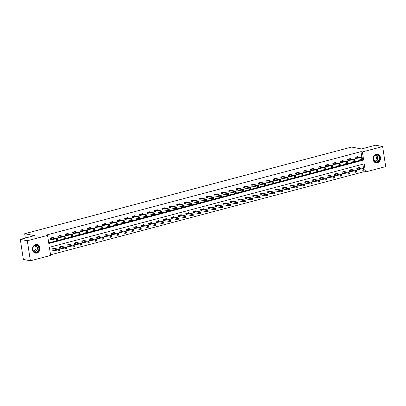 <?xml version="1.0" encoding="UTF-8"?>
<svg xmlns="http://www.w3.org/2000/svg" width="406" height="406" viewBox="0 0 406 406"><rect width="100%" height="100%" fill="white"/><g stroke="black" fill="none" stroke-linecap="round" stroke-linejoin="round"><path stroke-width="0.61" d="M35.591 244.59A4.359 3.75 -79.1 0 1 37.068 244.534A4.359 3.75 -79.1 0 1 40.011 248.68A4.359 3.75 -79.1 0 1 36.885 253.045A4.359 3.75 -79.1 0 1 35.413 253.1A4.359 3.75 -79.1 0 1 32.47 248.959A4.359 3.75 -79.1 0 1 35.591 244.59M376.134 154.305A4.359 3.75 -79.1 0 1 377.605 154.255A4.359 3.75 -79.1 0 1 380.554 158.396A4.359 3.75 -79.1 0 1 377.428 162.765A4.359 3.75 -79.1 0 1 375.956 162.821A4.359 3.75 -79.1 0 1 373.012 158.675A4.359 3.75 -79.1 0 1 376.134 154.305M385.7 166.607L365.451 171.977L364.207 163.841L49.395 247.305L50.638 255.435L30.389 260.804L27.319 240.748L47.568 235.378L48.811 243.509L363.629 160.05L362.385 151.92L382.63 146.551L385.7 166.607M50.542 254.816L364.05 171.702L365.451 171.977M27.319 240.748L20.3 239.393L23.37 259.449L30.389 260.804M20.3 239.393L34.495 235.632L24.67 233.734L25.329 238.058M24.67 233.734L351.586 147.063L361.411 148.961L375.611 145.196L382.63 146.551M364.05 171.702L363.801 170.089M363.563 168.52L362.898 164.191M359.68 167.769L359.62 167.379L356.762 168.135L356.965 169.49L357.737 169.287M352.246 169.744L352.185 169.348L349.327 170.109L349.536 171.464L350.307 171.256M344.816 171.713L344.755 171.317L341.898 172.078L342.106 173.433L342.877 173.225M337.381 173.682L337.32 173.291L334.463 174.047L334.671 175.402L335.442 175.199M329.951 175.651L329.89 175.26L327.033 176.016L327.241 177.371L328.012 177.168M322.516 177.625L322.46 177.229L319.598 177.985L319.806 179.345L320.578 179.137M315.086 179.594L315.026 179.198L312.168 179.959L312.376 181.315L313.148 181.106M307.657 181.563L307.596 181.172L304.733 181.929L304.942 183.284L305.713 183.081M300.222 183.532L300.161 183.142L297.304 183.898L297.512 185.253L298.283 185.05M292.792 185.506L292.731 185.111L289.874 185.867L290.077 187.222L290.848 187.019M285.357 187.476L285.296 187.08L282.439 187.841L282.647 189.196L283.418 188.988M277.927 189.445L277.866 189.054L275.009 189.81L275.217 191.165L275.984 190.962M270.492 191.414L270.432 191.023L267.574 191.779L267.782 193.134L268.554 192.931M263.063 193.388L263.002 192.992L260.144 193.748L260.353 195.103L261.124 194.9M255.628 195.357L255.572 194.961L252.71 195.722L252.918 197.077L253.689 196.869M248.198 197.326L248.137 196.935L245.28 197.692L245.488 199.047L246.259 198.844M240.768 199.295L240.707 198.904L237.845 199.661L238.053 201.016L238.824 200.813M233.333 201.269L233.272 200.874L230.415 201.63L230.623 202.985L231.395 202.782M225.903 203.239L225.843 202.843L222.985 203.604L223.188 204.959L223.96 204.751M218.469 205.208L218.408 204.817L215.55 205.573L215.759 206.928L216.53 206.725M211.039 207.177L210.978 206.786L208.121 207.542L208.324 208.897L209.095 208.694M203.604 209.151L203.543 208.755L200.686 209.511L200.894 210.866L201.665 210.663M196.174 211.12L196.113 210.724L193.256 211.485L193.464 212.84L194.235 212.632M188.739 213.089L188.683 212.698L185.821 213.454L186.029 214.81L186.801 214.607M181.309 215.058L181.249 214.667L178.391 215.424L178.599 216.779L179.371 216.576M173.875 217.032L173.819 216.637L170.956 217.393L171.165 218.748L171.936 218.545M166.445 219.001L166.384 218.606L163.527 219.367L163.735 220.722L164.506 220.514M159.015 220.971L158.954 220.58L156.092 221.336L156.3 222.691L157.071 222.488M151.58 222.94L151.519 222.549L148.662 223.305L148.87 224.66L149.641 224.457M144.15 224.914L144.089 224.518L141.232 225.274L141.435 226.629L142.207 226.426M136.715 226.883L136.655 226.487L133.797 227.248L134.005 228.603L134.777 228.395M129.286 228.852L129.225 228.461L126.367 229.217L126.576 230.572L127.347 230.369M121.851 230.821L121.79 230.43L118.933 231.187L119.141 232.542L119.912 232.339M114.421 232.795L114.36 232.399L111.503 233.156L111.711 234.511L112.482 234.308M106.986 234.764L106.93 234.369L104.068 235.13L104.276 236.485L105.047 236.277M99.556 236.734L99.495 236.343L96.638 237.099L96.846 238.454L97.618 238.251M92.126 238.703L92.066 238.312L89.203 239.068L89.411 240.423L90.183 240.22M84.692 240.677L84.631 240.281L81.773 241.037L81.982 242.392L82.753 242.189M77.262 242.646L77.201 242.25L74.344 243.011L74.547 244.366L75.318 244.158M69.827 244.615L69.766 244.224L66.909 244.98L67.117 246.335L67.888 246.132M62.397 246.584L62.336 246.193L59.479 246.95L59.687 248.305L60.453 248.102M54.962 248.558L54.901 248.162L52.044 248.919L52.252 250.274L53.024 250.071M361.903 157.68L360.98 151.646L46.162 235.11L47.568 235.378M48.72 242.895L362.223 159.776L362.142 159.248M358.021 156.929L357.96 156.538L355.103 157.295L355.311 158.65L356.082 158.447M350.586 158.903L350.53 158.507L347.668 159.264L347.876 160.619L348.647 160.416M343.156 160.872L343.095 160.477L340.238 161.238L340.446 162.593L341.218 162.385M335.721 162.842L335.666 162.446L332.803 163.207L333.011 164.562L333.783 164.359M328.292 164.811L328.231 164.42L325.373 165.176L325.582 166.531L326.353 166.328M320.862 166.785L320.801 166.389L317.939 167.145L318.147 168.5L318.918 168.297M313.427 168.754L313.366 168.358L310.509 169.119L310.717 170.474L311.488 170.266M305.997 170.723L305.936 170.327L303.079 171.088L303.282 172.443L304.053 172.24M298.562 172.692L298.501 172.301L295.644 173.057L295.852 174.413L296.624 174.21M291.132 174.661L291.072 174.27L288.214 175.027L288.422 176.382L289.189 176.179M283.698 176.635L283.637 176.24L280.779 177.001L280.988 178.356L281.759 178.148M276.268 178.604L276.207 178.209L273.35 178.97L273.558 180.325L274.329 180.122M268.833 180.574L268.777 180.183L265.915 180.939L266.123 182.294L266.894 182.091M261.403 182.543L261.342 182.152L258.485 182.908L258.693 184.263L259.464 184.06M253.973 184.517L253.912 184.121L251.05 184.882L251.258 186.237L252.03 186.029M246.538 186.486L246.478 186.09L243.62 186.851L243.828 188.206L244.6 187.998M239.109 188.455L239.048 188.064L236.19 188.82L236.393 190.175L237.165 189.972M231.674 190.424L231.613 190.033L228.756 190.79L228.964 192.145L229.735 191.942M224.244 192.398L224.183 192.002L221.326 192.759L221.529 194.119L222.3 193.911M216.809 194.367L216.748 193.972L213.891 194.733L214.099 196.088L214.87 195.88M209.379 196.337L209.318 195.946L206.461 196.702L206.669 198.057L207.441 197.854M201.944 198.306L201.889 197.915L199.026 198.671L199.234 200.026L200.006 199.823M194.515 200.28L194.454 199.884L191.596 200.64L191.805 201.995L192.576 201.792M187.085 202.249L187.024 201.853L184.162 202.614L184.37 203.969L185.141 203.761M179.65 204.218L179.589 203.827L176.732 204.583L176.94 205.938L177.711 205.735M172.22 206.187L172.159 205.796L169.297 206.552L169.505 207.908L170.276 207.705M164.785 208.161L164.724 207.765L161.867 208.522L162.075 209.877L162.847 209.674M157.355 210.13L157.295 209.735L154.437 210.496L154.64 211.851L155.412 211.643M149.921 212.099L149.86 211.709L147.002 212.465L147.211 213.82L147.982 213.617M142.491 214.069L142.43 213.678L139.573 214.434L139.781 215.789L140.552 215.586M135.056 216.043L135 215.647L132.138 216.403L132.346 217.758L133.117 217.555M127.626 218.012L127.565 217.616L124.708 218.377L124.916 219.732L125.687 219.524M120.191 219.981L120.135 219.59L117.273 220.346L117.481 221.701L118.253 221.498M112.761 221.95L112.701 221.559L109.843 222.315L110.051 223.67L110.823 223.467M105.332 223.924L105.271 223.528L102.408 224.285L102.616 225.64L103.388 225.437M97.897 225.893L97.836 225.497L94.979 226.259L95.187 227.614L95.958 227.406M90.467 227.862L90.406 227.472L87.549 228.228L87.752 229.583L88.523 229.38M83.032 229.832L82.971 229.441L80.114 230.197L80.322 231.552L81.093 231.349M75.602 231.806L75.541 231.41L72.684 232.166L72.892 233.521L73.659 233.318M68.167 233.775L68.106 233.379L65.249 234.14L65.457 235.495L66.229 235.287M60.738 235.744L60.677 235.353L57.819 236.109L58.028 237.464L58.799 237.261M53.303 237.713L53.247 237.322L50.385 238.078L50.593 239.433L51.364 239.23M360.98 151.646L362.385 151.92M362.223 159.776L363.629 160.05M361.974 158.472L362.061 159.01L362.538 158.888L362.451 158.345L361.193 158.086L362.385 157.772L362.588 159.127L361.401 159.441L361.193 158.086L355.874 157.092M357.189 156.741L362.385 157.772L362.451 158.345M362.061 159.01L361.401 159.441L355.275 158.441M364.111 169.185L363.634 169.312L363.72 169.855L364.197 169.728L364.04 168.612L364.248 169.967L363.06 170.287L362.852 168.932L364.04 168.612L358.848 167.582M356.935 169.282L363.06 170.287L363.72 169.855M357.534 167.932L363.634 169.312M374.053 161.06A3.776 3.243 -79.1 0 1 374.464 155.752A3.776 3.243 -79.1 0 1 379.062 155.924A3.776 3.243 -79.1 0 1 378.651 161.233A3.776 3.243 -79.1 0 1 374.053 161.06M378.737 156.087A3.497 3.004 100.9 0 0 377.078 155.036A3.497 3.004 100.9 0 0 373.835 156.823A3.497 3.004 100.9 0 0 374.099 160.842A3.497 3.004 100.9 0 0 375.753 161.898A3.497 3.004 100.9 0 0 378.996 160.106A3.497 3.004 100.9 0 0 378.737 156.087M373.875 160.507A2.487 2.137 100.9 0 0 373.896 160.512A2.487 2.137 100.9 0 0 376.205 159.238A2.487 2.137 100.9 0 0 376.017 156.376A2.487 2.137 100.9 0 0 374.839 155.625A2.487 2.137 100.9 0 0 374.814 155.625M375.464 162.684A4.334 3.725 100.9 0 0 375.738 162.75A4.334 3.725 100.9 0 0 379.757 160.527A4.334 3.725 100.9 0 0 379.432 155.544A4.334 3.725 100.9 0 0 377.377 154.239A4.334 3.725 100.9 0 0 377.103 154.199M35.454 245.117A3.776 3.243 -79.1 0 1 39.23 247.924A3.776 3.243 -79.1 0 1 36.576 252.436A3.776 3.243 -79.1 0 1 32.8 249.629A3.776 3.243 -79.1 0 1 35.454 245.117M36.393 252.136A3.497 3.004 100.9 0 0 38.895 248.634A3.497 3.004 100.9 0 0 36.535 245.315A3.497 3.004 100.9 0 0 35.358 245.361A3.497 3.004 100.9 0 0 32.85 248.863A3.497 3.004 100.9 0 0 35.21 252.182A3.497 3.004 100.9 0 0 36.393 252.136M33.333 250.791A2.487 2.137 100.9 0 0 33.353 250.796A2.487 2.137 100.9 0 0 34.195 250.766A2.487 2.137 100.9 0 0 35.977 248.274A2.487 2.137 100.9 0 0 34.297 245.909A2.487 2.137 100.9 0 0 34.277 245.904M34.921 252.963A4.334 3.725 100.9 0 0 35.195 253.029A4.334 3.725 100.9 0 0 36.657 252.974A4.334 3.725 100.9 0 0 39.763 248.634A4.334 3.725 100.9 0 0 36.834 244.519A4.334 3.725 100.9 0 0 36.56 244.478M354.545 160.441L354.626 160.984L355.103 160.857L355.022 160.314L353.758 160.06L354.951 159.741L355.159 161.096L353.966 161.415L353.758 160.06L348.439 159.061M349.759 158.71L354.951 159.741L355.022 160.314M354.626 160.984L353.966 161.415L347.846 160.411M347.115 162.41L347.196 162.953L347.673 162.826L347.587 162.283L346.328 162.03L347.521 161.715L347.729 163.07L346.536 163.385L346.328 162.03L341.01 161.03M342.324 160.685L347.521 161.715L347.587 162.283M347.196 162.953L346.536 163.385L340.411 162.38M356.681 171.154L356.204 171.281L356.285 171.824L356.762 171.697L356.61 170.586L356.818 171.941L355.626 172.256L355.417 170.901L356.61 170.586L351.413 169.551M349.505 171.251L355.626 172.256L356.285 171.824M350.099 169.901L356.204 171.281M349.246 173.123L348.769 173.25L348.855 173.793L349.333 173.666L349.18 172.555L349.383 173.91L348.196 174.225L347.988 172.87L349.18 172.555L343.983 171.525M342.07 173.22L348.196 174.225L348.855 173.793M342.669 171.87L348.769 173.25M339.68 164.379L339.761 164.922L340.238 164.795L340.157 164.252L338.898 163.999L340.086 163.684L340.294 165.039L339.101 165.354L338.898 163.999L333.575 163.004M334.894 162.654L340.086 163.684L340.157 164.252M339.761 164.922L339.101 165.354L332.981 164.349M332.25 166.353L332.331 166.891L332.808 166.77L332.727 166.227L331.463 165.968L332.656 165.653L332.864 167.008L331.672 167.323L331.463 165.968L326.145 164.973M327.459 164.623L332.656 165.653L332.727 166.227M332.331 166.891L331.672 167.323L325.546 166.323M324.815 168.323L324.901 168.866L325.373 168.739L325.292 168.196L324.034 167.942L325.221 167.622L325.429 168.977L324.237 169.297L324.034 167.942L318.71 166.942M320.029 166.592L325.221 167.622L325.292 168.196M324.901 168.866L324.237 169.297L318.116 168.292M341.816 175.098L341.339 175.225L341.421 175.762L341.898 175.636L341.745 174.524L341.953 175.879L340.761 176.194L340.553 174.839L341.745 174.524L336.554 173.494M334.64 175.194L340.761 176.194L341.421 175.762M335.234 173.844L341.339 175.225M334.382 177.067L333.91 177.194L333.991 177.737L334.468 177.61L334.316 176.493L334.519 177.848L333.331 178.168L333.123 176.808L334.316 176.493L329.119 175.463M327.206 177.163L333.331 178.168L333.991 177.737M327.804 175.813L333.91 177.194M326.952 179.036L326.475 179.163L326.556 179.706L327.033 179.579L326.881 178.467L327.089 179.822L325.896 180.137L325.688 178.782L326.881 178.467L321.689 177.432M319.776 179.132L325.896 180.137L326.556 179.706M320.37 177.782L326.475 179.163M319.522 181.005L319.045 181.132L319.126 181.675L319.603 181.548L319.451 180.437L319.659 181.792L318.466 182.106L318.258 180.751L319.451 180.437L314.254 179.406M312.341 181.101L318.466 182.106L319.126 181.675M312.94 179.751L319.045 181.132M312.087 182.979L311.61 183.106L311.696 183.644L312.168 183.517L312.016 182.406L312.224 183.761L311.032 184.075L310.829 182.72L312.016 182.406L306.824 181.375M304.911 183.076L311.032 184.075L311.696 183.644M305.505 181.726L311.61 183.106M304.657 184.948L304.18 185.075L304.261 185.618L304.739 185.491L304.586 184.375L304.794 185.73L303.602 186.044L303.394 184.689L304.586 184.375L299.389 183.345M297.481 185.045L303.602 186.044L304.261 185.618M298.075 183.695L304.18 185.075M297.222 186.917L296.745 187.044L296.832 187.587L297.309 187.46L297.151 186.349L297.359 187.704L296.172 188.019L295.964 186.664L297.151 186.349L291.96 185.314M290.046 187.014L296.172 188.019L296.832 187.587M290.645 185.664L296.745 187.044M289.793 188.886L289.316 189.013L289.397 189.556L289.874 189.429L289.722 188.318L289.93 189.673L288.737 189.988L288.529 188.633L289.722 188.318L284.525 187.288M282.617 188.983L288.737 189.988L289.397 189.556M283.21 187.633L289.316 189.013M282.358 190.861L281.881 190.987L281.967 191.525L282.444 191.399L282.287 190.287L282.495 191.642L281.307 191.957L281.099 190.602L282.287 190.287L277.095 189.257M275.182 190.957L281.307 191.957L281.967 191.525M275.781 189.607L281.881 190.987M274.928 192.83L274.451 192.957L274.532 193.5L275.009 193.373L274.857 192.256L275.065 193.611L273.872 193.926L273.664 192.571L274.857 192.256L269.665 191.226M267.752 192.926L273.872 193.926L274.532 193.5M268.346 191.576L274.451 192.957M267.493 194.799L267.021 194.926L267.102 195.469L267.579 195.342L267.427 194.225L267.63 195.585L266.443 195.9L266.234 194.545L267.427 194.225L262.23 193.195M260.317 194.895L266.443 195.9L267.102 195.469M260.916 193.545L267.021 194.926M260.063 196.768L259.586 196.895L259.667 197.438L260.144 197.311L259.992 196.2L260.2 197.555L259.008 197.869L258.8 196.514L259.992 196.2L254.801 195.169M252.887 196.864L259.008 197.869L259.667 197.438M253.481 195.514L259.586 196.895M252.628 198.742L252.156 198.869L252.238 199.407L252.715 199.28L252.562 198.169L252.771 199.524L251.578 199.838L251.37 198.483L252.562 198.169L247.366 197.138M245.452 198.838L251.578 199.838L252.238 199.407M246.051 197.489L252.156 198.869M245.199 200.711L244.722 200.838L244.808 201.381L245.28 201.254L245.128 200.138L245.336 201.493L244.143 201.807L243.94 200.452L245.128 200.138L239.936 199.107M238.023 200.808L244.143 201.807L244.808 201.381M238.616 199.458L244.722 200.838M237.769 202.68L237.292 202.807L237.373 203.35L237.85 203.223L237.698 202.107L237.906 203.462L236.713 203.782L236.505 202.427L237.698 202.107L232.501 201.077M230.588 202.777L236.713 203.782L237.373 203.35M231.187 201.427L237.292 202.807M230.334 204.649L229.857 204.776L229.943 205.319L230.415 205.192L230.263 204.081L230.471 205.436L229.283 205.751L229.075 204.396L230.263 204.081L225.071 203.051M223.158 204.746L229.283 205.751L229.943 205.319M223.752 203.396L229.857 204.776M222.904 206.624L222.427 206.745L222.508 207.288L222.985 207.161L222.833 206.05L223.041 207.405L221.849 207.72L221.64 206.365L222.833 206.05L217.636 205.02M215.728 206.72L221.849 207.72L222.508 207.288M216.322 205.37L222.427 206.745M215.469 208.593L214.992 208.72L215.078 209.263L215.556 209.136L215.398 208.019L215.606 209.374L214.419 209.689L214.211 208.334L215.398 208.019L210.206 206.989M208.293 208.689L214.419 209.689L215.078 209.263M208.892 207.339L214.992 208.72M208.039 210.562L207.562 210.689L207.644 211.232L208.121 211.105L207.968 209.988L208.176 211.343L206.984 211.663L206.776 210.308L207.968 209.988L202.772 208.958M200.863 210.658L206.984 211.663L207.644 211.232M201.457 209.308L207.562 210.689M317.385 170.292L317.467 170.835L317.944 170.708L317.862 170.165L316.599 169.911L317.791 169.596L317.999 170.951L316.807 171.266L316.599 169.911L311.28 168.911M312.595 168.566L317.791 169.596L317.862 170.165M317.467 170.835L316.807 171.266L310.686 170.261M309.951 172.261L310.037 172.804L310.514 172.677L310.428 172.134L309.169 171.88L310.357 171.565L310.565 172.92L309.377 173.235L309.169 171.88L303.85 170.885M305.165 170.535L310.357 171.565L310.428 172.134M310.037 172.804L309.377 173.235L303.252 172.23M302.521 174.235L302.602 174.773L303.079 174.651L302.998 174.108L301.734 173.849L302.927 173.535L303.135 174.89L301.942 175.204L301.734 173.849L296.416 172.855M297.73 172.504L302.927 173.535L302.998 174.108M302.602 174.773L301.942 175.204L295.822 174.204M295.086 176.204L295.172 176.747L295.649 176.62L295.563 176.077L294.304 175.823L295.497 175.504L295.7 176.859L294.512 177.178L294.304 175.823L288.986 174.824M290.3 174.473L295.497 175.504L295.563 176.077M295.172 176.747L294.512 177.178L288.387 176.174M287.656 178.173L287.737 178.716L288.214 178.589L288.133 178.046L286.869 177.792L288.062 177.478L288.27 178.833L287.078 179.147L286.869 177.792L281.551 176.793M282.87 176.443L288.062 177.478L288.133 178.046M287.737 178.716L287.078 179.147L280.957 178.143M280.226 180.142L280.307 180.685L280.785 180.558L280.698 180.015L279.44 179.762L280.632 179.447L280.835 180.802L279.648 181.117L279.44 179.762L274.121 178.762M275.435 178.417L280.632 179.447L280.698 180.015M280.307 180.685L279.648 181.117L273.522 180.112M272.791 182.116L272.873 182.654L273.35 182.533L273.268 181.989L272.005 181.731L273.197 181.416L273.405 182.771L272.213 183.086L272.005 181.731L266.686 180.736M268.006 180.386L273.197 181.416L273.268 181.989M272.873 182.654L272.213 183.086L266.092 182.086M265.362 184.085L265.443 184.628L265.92 184.502L265.839 183.959L264.575 183.705L265.768 183.385L265.976 184.74L264.783 185.06L264.575 183.705L259.256 182.705M260.571 182.355L265.768 183.385L265.839 183.959M265.443 184.628L264.783 185.06L258.658 184.055M257.927 186.055L258.013 186.598L258.485 186.471L258.404 185.928L257.145 185.674L258.333 185.359L258.541 186.714L257.348 187.029L257.145 185.674L251.821 184.674M253.141 184.324L258.333 185.359L258.404 185.928M258.013 186.598L257.348 187.029L251.228 186.024M250.497 188.024L250.578 188.567L251.055 188.44L250.974 187.897L249.71 187.643L250.903 187.328L251.111 188.683L249.918 188.998L249.71 187.643L244.392 186.643M245.706 186.298L250.903 187.328L250.974 187.897M250.578 188.567L249.918 188.998L243.798 187.993M243.062 189.998L243.148 190.536L243.625 190.409L243.539 189.871L242.28 189.612L243.468 189.297L243.676 190.653L242.489 190.967L242.28 189.612L236.957 188.617M238.276 188.267L243.468 189.297L243.539 189.871M243.148 190.536L242.489 190.967L236.363 189.967M235.632 191.967L235.713 192.51L236.19 192.383L236.109 191.84L234.846 191.581L236.038 191.267L236.246 192.622L235.054 192.941L234.846 191.581L229.527 190.587M230.841 190.236L236.038 191.267L236.109 191.84M235.713 192.51L235.054 192.941L228.933 191.936M228.197 193.936L228.284 194.479L228.761 194.352L228.674 193.809L227.416 193.555L228.603 193.241L228.811 194.596L227.624 194.91L227.416 193.555L222.097 192.556M223.412 192.205L228.603 193.241L228.674 193.809M228.284 194.479L227.624 194.91L221.498 193.906M220.768 195.905L220.849 196.448L221.326 196.321L221.245 195.778L219.981 195.525L221.174 195.21L221.382 196.565L220.189 196.88L219.981 195.525L214.662 194.525M215.977 194.18L221.174 195.21L221.245 195.778M220.849 196.448L220.189 196.88L214.069 195.875M213.333 197.879L213.419 198.417L213.896 198.29L213.81 197.752L212.551 197.494L213.744 197.179L213.947 198.534L212.759 198.849L212.551 197.494L207.233 196.499M208.547 196.149L213.744 197.179L213.81 197.752M213.419 198.417L212.759 198.849L206.634 197.849M205.903 199.848L205.984 200.391L206.461 200.265L206.38 199.722L205.116 199.463L206.309 199.148L206.517 200.503L205.324 200.818L205.116 199.463L199.798 198.468M201.117 198.118L206.309 199.148L206.38 199.722M205.984 200.391L205.324 200.818L199.204 199.818M198.473 201.818L198.554 202.361L199.031 202.234L198.945 201.691L197.686 201.437L198.879 201.122L199.087 202.477L197.895 202.792L197.686 201.437L192.368 200.437M193.682 200.087L198.879 201.122L198.945 201.691M198.554 202.361L197.895 202.792L191.769 201.787M191.038 203.787L191.119 204.33L191.596 204.203L191.515 203.66L190.257 203.406L191.444 203.091L191.652 204.446L190.46 204.761L190.257 203.406L184.933 202.406M186.252 202.061L191.444 203.091L191.515 203.66M191.119 204.33L190.46 204.761L184.339 203.756M183.608 205.761L183.69 206.299L184.167 206.172L184.085 205.634L182.822 205.375L184.014 205.06L184.222 206.415L183.03 206.73L182.822 205.375L177.503 204.38M178.818 204.03L184.014 205.06L184.085 205.634M183.69 206.299L183.03 206.73L176.904 205.73M176.174 207.73L176.26 208.273L176.732 208.146L176.651 207.603L175.392 207.344L176.58 207.03L176.788 208.385L175.6 208.699L175.392 207.344L170.068 206.349M171.388 205.999L176.58 207.03L176.651 207.603M176.26 208.273L175.6 208.699L169.475 207.699M168.744 209.699L168.825 210.242L169.302 210.115L169.221 209.572L167.957 209.318L169.15 208.999L169.358 210.359L168.165 210.673L167.957 209.318L162.639 208.319M163.953 207.968L169.15 208.999L169.221 209.572M168.825 210.242L168.165 210.673L162.045 209.669M161.309 211.668L161.395 212.211L161.872 212.084L161.786 211.541L160.527 211.287L161.715 210.973L161.923 212.328L160.735 212.642L160.527 211.287L155.209 210.288M156.523 209.943L161.715 210.973L161.786 211.541M161.395 212.211L160.735 212.642L154.61 211.638M153.879 213.642L153.96 214.18L154.437 214.053L154.356 213.515L153.092 213.257L154.285 212.942L154.493 214.297L153.301 214.612L153.092 213.257L147.774 212.262M149.088 211.912L154.285 212.942L154.356 213.515M153.96 214.18L153.301 214.612L147.18 213.612M146.444 215.611L146.53 216.154L147.008 216.028L146.921 215.484L145.663 215.226L146.855 214.911L147.058 216.266L145.871 216.581L145.663 215.226L140.344 214.231M141.658 213.881L146.855 214.911L146.921 215.484M146.53 216.154L145.871 216.581L139.745 215.581M139.014 217.58L139.096 218.123L139.573 217.997L139.491 217.454L138.228 217.2L139.42 216.88L139.628 218.235L138.436 218.555L138.228 217.2L132.909 216.2M134.229 215.85L139.42 216.88L139.491 217.454M139.096 218.123L138.436 218.555L132.315 217.55M131.585 219.55L131.666 220.093L132.143 219.966L132.057 219.423L130.798 219.169L131.991 218.854L132.199 220.209L131.006 220.524L130.798 219.169L125.479 218.169M126.794 217.824L131.991 218.854L132.057 219.423M131.666 220.093L131.006 220.524L124.881 219.519M124.15 221.519L124.231 222.062L124.708 221.935L124.627 221.397L123.368 221.138L124.556 220.823L124.764 222.178L123.571 222.493L123.368 221.138L118.044 220.143M119.364 219.793L124.556 220.823L124.627 221.397M124.231 222.062L123.571 222.493L117.451 221.493M116.72 223.493L116.801 224.036L117.278 223.909L117.197 223.366L115.933 223.107L117.126 222.792L117.334 224.148L116.141 224.462L115.933 223.107L110.615 222.112M111.929 221.762L117.126 222.792L117.197 223.366M116.801 224.036L116.141 224.462L110.016 223.462M109.285 225.462L109.371 226.005L109.843 225.878L109.762 225.335L108.503 225.081L109.691 224.762L109.899 226.117L108.706 226.436L108.503 225.081L103.18 224.082M104.499 223.731L109.691 224.762L109.762 225.335M109.371 226.005L108.706 226.436L102.586 225.431M101.855 227.431L101.936 227.974L102.413 227.847L102.332 227.304L101.069 227.05L102.261 226.736L102.469 228.091L101.277 228.405L101.069 227.05L95.75 226.051M97.064 225.706L102.261 226.736L102.332 227.304M101.936 227.974L101.277 228.405L95.156 227.401M94.42 229.4L94.507 229.943L94.984 229.816L94.897 229.278L93.639 229.02L94.826 228.705L95.034 230.06L93.847 230.375L93.639 229.02L88.32 228.025M89.635 227.675L94.826 228.705L94.897 229.278M94.507 229.943L93.847 230.375L87.721 229.375M86.991 231.374L87.072 231.917L87.549 231.79L87.468 231.247L86.204 230.989L87.397 230.674L87.605 232.029L86.412 232.344L86.204 230.989L80.885 229.994M82.2 229.644L87.397 230.674L87.468 231.247M87.072 231.917L86.412 232.344L80.292 231.344M200.605 212.531L200.128 212.658L200.214 213.201L200.691 213.074L200.539 211.962L200.742 213.317L199.554 213.632L199.346 212.277L200.539 211.962L195.342 210.932M193.429 212.627L199.554 213.632L200.214 213.201M194.027 211.277L200.128 212.658M193.175 214.505L192.698 214.627L192.779 215.17L193.256 215.043L193.104 213.932L193.312 215.287L192.119 215.601L191.911 214.246L193.104 213.932L187.912 212.901M185.999 214.601L192.119 215.601L192.779 215.17M186.593 213.251L192.698 214.627M185.74 216.474L185.268 216.601L185.349 217.144L185.826 217.017L185.674 215.901L185.882 217.256L184.689 217.57L184.481 216.215L185.674 215.901L180.477 214.87M178.564 216.571L184.689 217.57L185.349 217.144M179.163 215.221L185.268 216.601M178.31 218.443L177.833 218.57L177.914 219.113L178.391 218.986L178.239 217.87L178.447 219.225L177.255 219.544L177.052 218.189L178.239 217.87L173.047 216.84M171.134 218.54L177.255 219.544L177.914 219.113M171.728 217.19L177.833 218.57M170.88 220.412L170.403 220.539L170.484 221.082L170.962 220.955L170.809 219.844L171.017 221.199L169.825 221.514L169.617 220.159L170.809 219.844L165.612 218.814M163.699 220.509L169.825 221.514L170.484 221.082M164.298 219.159L170.403 220.539M163.445 222.386L162.968 222.508L163.055 223.051L163.527 222.924L163.374 221.813L163.582 223.168L162.39 223.483L162.187 222.128L163.374 221.813L158.183 220.783M156.269 222.483L162.39 223.483L163.055 223.051M156.863 221.133L162.968 222.508M156.016 224.356L155.539 224.482L155.62 225.025L156.097 224.899L155.945 223.782L156.153 225.137L154.96 225.452L154.752 224.097L155.945 223.782L150.748 222.752M148.84 224.452L154.96 225.452L155.62 225.025M149.433 223.102L155.539 224.482M148.581 226.325L148.104 226.452L148.19 226.995L148.667 226.868L148.51 225.751L148.718 227.106L147.53 227.426L147.322 226.071L148.51 225.751L143.318 224.721M141.405 226.421L147.53 227.426L148.19 226.995M142.004 225.071L148.104 226.452M141.151 228.294L140.674 228.421L140.755 228.964L141.232 228.837L141.08 227.725L141.288 229.08L140.095 229.395L139.887 228.04L141.08 227.725L135.883 226.695M133.975 228.39L140.095 229.395L140.755 228.964M134.569 227.04L140.674 228.421M133.716 230.268L133.239 230.39L133.325 230.933L133.802 230.806L133.65 229.694L133.853 231.05L132.666 231.364L132.457 230.009L133.65 229.694L128.453 228.664M126.54 230.359L132.666 231.364L133.325 230.933M127.139 229.014L133.239 230.39M126.286 232.237L125.809 232.364L125.89 232.902L126.367 232.78L126.215 231.664L126.423 233.019L125.231 233.333L125.023 231.978L126.215 231.664L121.024 230.633M119.11 232.333L125.231 233.333L125.89 232.902M119.704 230.984L125.809 232.364M118.851 234.206L118.379 234.333L118.461 234.876L118.938 234.749L118.785 233.633L118.988 234.988L117.801 235.307L117.593 233.952L118.785 233.633L113.589 232.602M111.675 234.303L117.801 235.307L118.461 234.876M112.274 232.953L118.379 234.333M111.422 236.175L110.945 236.302L111.026 236.845L111.503 236.718L111.351 235.607L111.559 236.962L110.366 237.277L110.163 235.922L111.351 235.607L106.159 234.577M104.246 236.272L110.366 237.277L111.026 236.845M104.839 234.922L110.945 236.302M103.992 238.149L103.515 238.271L103.596 238.814L104.073 238.687L103.921 237.576L104.129 238.931L102.936 239.246L102.728 237.891L103.921 237.576L98.724 236.546M96.811 238.241L102.936 239.246L103.596 238.814M97.41 236.896L103.515 238.271M96.557 240.119L96.08 240.245L96.166 240.783L96.638 240.662L96.486 239.545L96.694 240.9L95.501 241.215L95.298 239.86L96.486 239.545L91.294 238.515M89.381 240.215L95.501 241.215L96.166 240.783M89.975 238.865L96.08 240.245M89.127 242.088L88.65 242.215L88.731 242.758L89.208 242.631L89.056 241.514L89.264 242.869L88.072 243.189L87.863 241.834L89.056 241.514L83.859 240.484M81.951 242.184L88.072 243.189L88.731 242.758M82.545 240.834L88.65 242.215M79.556 233.343L79.642 233.886L80.119 233.76L80.033 233.217L78.774 232.963L79.967 232.643L80.17 233.998L78.982 234.318L78.774 232.963L73.456 231.963M74.77 231.613L79.967 232.643L80.033 233.217M79.642 233.886L78.982 234.318L72.857 233.313M81.692 244.057L81.215 244.184L81.301 244.727L81.779 244.6L81.621 243.488L81.829 244.843L80.642 245.158L80.434 243.803L81.621 243.488L76.429 242.458M74.516 244.153L80.642 245.158L81.301 244.727M75.115 242.803L81.215 244.184M72.126 235.313L72.207 235.856L72.684 235.729L72.603 235.186L71.339 234.932L72.532 234.617L72.74 235.972L71.547 236.287L71.339 234.932L66.021 233.932M67.34 233.587L72.532 234.617L72.603 235.186M72.207 235.856L71.547 236.287L65.427 235.282M74.262 246.031L73.785 246.153L73.867 246.696L74.344 246.569L74.191 245.457L74.399 246.812L73.207 247.127L72.999 245.772L74.191 245.457L68.995 244.427M67.086 246.122L73.207 247.127L73.867 246.696M67.68 244.777L73.785 246.153M64.696 237.282L64.777 237.825L65.254 237.698L65.168 237.16L63.909 236.901L65.102 236.586L65.305 237.941L64.118 238.256L63.909 236.901L58.591 235.906M59.905 235.556L65.102 236.586L65.168 237.16M64.777 237.825L64.118 238.256L57.992 237.256M66.828 248L66.351 248.127L66.437 248.665L66.914 248.543L66.757 247.427L66.965 248.782L65.777 249.096L65.569 247.741L66.757 247.427L61.565 246.396M59.652 248.096L65.777 249.096L66.437 248.665M60.25 246.746L66.351 248.127M57.261 239.256L57.342 239.799L57.819 239.672L57.738 239.129L56.475 238.87L57.667 238.555L57.875 239.91L56.683 240.225L56.475 238.87L51.156 237.875M52.475 237.525L57.667 238.555L57.738 239.129M57.342 239.799L56.683 240.225L50.562 239.225M59.398 249.969L58.921 250.096L59.002 250.639L59.479 250.512L59.327 249.396L59.535 250.751L58.342 251.07L58.134 249.715L59.327 249.396L54.135 248.365M52.222 250.066L58.342 251.07L59.002 250.639M52.816 248.716L58.921 250.096M356.082 157.102L356.29 158.457M355.94 157.092L356.148 158.447M357.808 169.287L357.6 167.932M357.95 169.297L357.742 167.942M376.326 155.001A3.497 3.004 -79.1 0 1 377.27 155.808A3.497 3.004 -79.1 0 1 377.712 159.426A3.497 3.004 -79.1 0 1 375.042 161.649M374.814 161.517A3.38 2.903 100.9 0 0 377.463 159.406A3.38 2.903 100.9 0 0 377.057 155.858A3.38 2.903 100.9 0 0 376.063 155.041M35.784 245.28A3.497 3.004 -79.1 0 1 37.398 248.787A3.497 3.004 -79.1 0 1 34.931 251.852A3.497 3.004 -79.1 0 1 34.5 251.933M34.271 251.796A3.38 2.903 100.9 0 0 34.774 251.715A3.38 2.903 100.9 0 0 37.169 248.7A3.38 2.903 100.9 0 0 35.525 245.32M348.647 159.071L348.855 160.426M348.51 159.061L348.718 160.416M341.218 161.045L341.426 162.4M341.076 161.03L341.284 162.385M350.378 171.256L350.17 169.901M350.515 171.271L350.307 169.916M342.943 173.23L342.735 171.875M343.085 173.24L342.877 171.885M333.783 163.014L333.991 164.369M333.646 163.004L333.854 164.359M326.353 164.983L326.561 166.338M326.216 164.973L326.419 166.328M318.923 166.952L319.126 168.307M318.781 166.942L318.989 168.297M335.513 175.199L335.305 173.844M335.65 175.209L335.442 173.854M328.078 177.168L327.87 175.813M328.221 177.178L328.012 175.823M320.649 179.137L320.441 177.782M320.786 179.153L320.578 177.792M313.214 181.112L313.011 179.756M313.356 181.122L313.148 179.767M305.784 183.081L305.576 181.726M305.921 183.091L305.718 181.736M298.349 185.05L298.146 183.695M298.491 185.06L298.283 183.705M290.919 187.019L290.711 185.664M291.056 187.029L290.853 185.674M283.489 188.993L283.281 187.638M283.627 189.003L283.418 187.648M276.055 190.962L275.847 189.607M276.197 190.972L275.989 189.617M268.625 192.931L268.417 191.576M268.762 192.941L268.554 191.586M261.19 194.9L260.982 193.545M261.332 194.91L261.124 193.555M253.76 196.874L253.552 195.519M253.897 196.885L253.689 195.53M246.325 198.844L246.117 197.489M246.467 198.854L246.259 197.499M238.895 200.813L238.687 199.458M239.032 200.823L238.824 199.468M231.461 202.782L231.258 201.427M231.603 202.792L231.395 201.437M224.031 204.756L223.823 203.396M224.168 204.766L223.965 203.411M216.601 206.725L216.393 205.37M216.738 206.735L216.53 205.38M209.166 208.694L208.958 207.339M209.308 208.704L209.1 207.349M201.736 210.663L201.528 209.308M201.873 210.673L201.665 209.318M311.488 168.926L311.696 170.281M311.351 168.911L311.554 170.266M304.058 170.896L304.261 172.251M303.916 170.885L304.124 172.24M296.624 172.865L296.832 174.22M296.487 172.855L296.695 174.21M289.194 174.834L289.402 176.189M289.052 174.824L289.26 176.179M281.759 176.808L281.967 178.163M281.622 176.793L281.83 178.148M274.329 178.777L274.537 180.132M274.187 178.767L274.395 180.122M266.894 180.746L267.102 182.101M266.757 180.736L266.965 182.091M259.464 182.715L259.673 184.07M259.322 182.705L259.53 184.06M252.03 184.689L252.238 186.044M251.893 184.674L252.101 186.029M244.6 186.658L244.808 188.014M244.463 186.648L244.666 188.003M237.17 188.628L237.373 189.983M237.028 188.617L237.236 189.972M229.735 190.597L229.943 191.952M229.598 190.587L229.806 191.942M222.305 192.566L222.513 193.926M222.163 192.556L222.371 193.911M214.87 194.54L215.078 195.895M214.733 194.53L214.941 195.885M207.441 196.509L207.649 197.864M207.299 196.499L207.507 197.854M200.006 198.478L200.214 199.833M199.869 198.468L200.077 199.823M192.576 200.447L192.784 201.802M192.434 200.437L192.642 201.792M185.141 202.421L185.349 203.776M185.004 202.411L185.212 203.766M177.711 204.391L177.919 205.746M177.574 204.38L177.777 205.735M170.281 206.36L170.484 207.715M170.139 206.349L170.347 207.705M162.847 208.329L163.055 209.684M162.71 208.319L162.918 209.674M155.417 210.303L155.625 211.658M155.275 210.293L155.483 211.648M147.982 212.272L148.19 213.627M147.845 212.262L148.053 213.617M140.552 214.241L140.76 215.596M140.41 214.231L140.618 215.586M133.117 216.21L133.325 217.565M132.98 216.2L133.188 217.555M125.687 218.184L125.896 219.539M125.545 218.169L125.753 219.529M118.253 220.153L118.461 221.509M118.116 220.143L118.324 221.498M110.823 222.123L111.031 223.478M110.686 222.112L110.889 223.467M103.393 224.092L103.596 225.447M103.251 224.082L103.459 225.437M95.958 226.066L96.166 227.421M95.821 226.051L96.024 227.411M88.528 228.035L88.731 229.39M88.386 228.025L88.594 229.38M81.093 230.004L81.301 231.359M80.956 229.994L81.164 231.349M194.301 212.632L194.093 211.277M194.444 212.648L194.235 211.293M186.872 214.607L186.664 213.251M187.009 214.617L186.801 213.262M179.437 216.576L179.229 215.221M179.579 216.586L179.371 215.231M172.007 218.545L171.799 217.19M172.144 218.555L171.936 217.2M164.572 220.514L164.369 219.159M164.714 220.529L164.506 219.174M157.142 222.488L156.934 221.133M157.279 222.498L157.076 221.143M149.712 224.457L149.504 223.102M149.85 224.467L149.641 223.112M142.278 226.426L142.07 225.071M142.42 226.436L142.212 225.081M134.848 228.395L134.64 227.04M134.985 228.411L134.777 227.055M127.413 230.369L127.205 229.014M127.555 230.38L127.347 229.025M119.983 232.339L119.775 230.984M120.12 232.349L119.912 230.994M112.548 234.308L112.34 232.953M112.69 234.318L112.482 232.963M105.118 236.277L104.91 234.922M105.255 236.292L105.047 234.937M97.684 238.251L97.481 236.896M97.826 238.261L97.618 236.906M90.254 240.22L90.046 238.865M90.391 240.23L90.188 238.875M82.819 242.189L82.616 240.834M82.961 242.199L82.753 240.844M73.664 231.973L73.872 233.328M73.522 231.963L73.73 233.318M75.389 244.158L75.181 242.803M75.526 244.173L75.323 242.818M66.229 233.947L66.437 235.302M66.092 233.932L66.3 235.287M67.959 246.132L67.751 244.777M68.096 246.143L67.888 244.788M58.799 235.916L59.007 237.271M58.657 235.906L58.865 237.261M60.524 248.102L60.316 246.746M60.667 248.112L60.458 246.757M51.364 237.886L51.572 239.241M51.227 237.875L51.435 239.23M53.095 250.071L52.887 248.716M53.232 250.081L53.024 248.726"/></g></svg>
